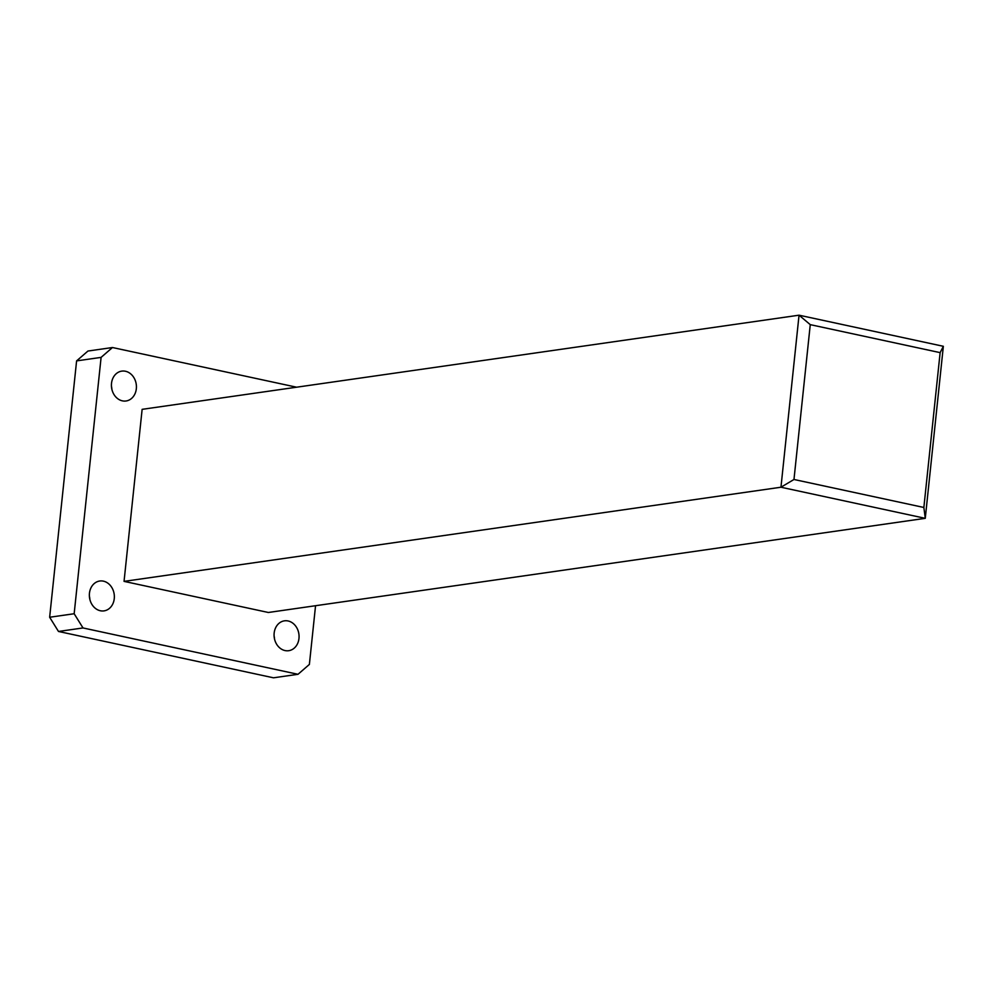 <?xml version="1.0" encoding="UTF-8"?>
<svg xmlns="http://www.w3.org/2000/svg" width="993" height="993" viewBox="0 0 993 993"><rect width="100%" height="100%" fill="white"/><g stroke="black" fill="none" stroke-linecap="round" stroke-linejoin="round"><path stroke-width="1.49" d="M125.478 371.258A15.081 12.45 81.8 0 0 121.779 371.121A15.081 12.45 81.8 0 0 111.415 385.594A15.081 12.45 81.8 0 0 122.362 400.849A15.081 12.45 81.8 0 0 126.061 400.986A15.081 12.45 81.8 0 0 136.426 386.513A15.081 12.45 81.8 0 0 125.478 371.258M103.409 581.153A15.081 12.45 81.8 0 0 99.722 581.017A15.081 12.45 81.8 0 0 89.358 595.49A15.081 12.45 81.8 0 0 100.305 610.745A15.081 12.45 81.8 0 0 103.992 610.881A15.081 12.45 81.8 0 0 114.356 596.408A15.081 12.45 81.8 0 0 103.409 581.153M288.119 620.973A15.081 12.45 81.8 0 0 284.432 620.836A15.081 12.45 81.8 0 0 274.068 635.309A15.081 12.45 81.8 0 0 285.016 650.564A15.081 12.45 81.8 0 0 288.702 650.7A15.081 12.45 81.8 0 0 299.067 636.228A15.081 12.45 81.8 0 0 288.119 620.973M111.886 389.368A15.081 12.45 81.8 0 0 111.439 386.252M89.829 599.263A15.081 12.45 81.8 0 0 89.382 596.148M274.54 639.07A15.081 12.45 81.8 0 0 274.093 635.967M296.559 387.196L112.47 347.525L101.1 357.381L76.598 360.893L49.65 617.249L74.165 613.736L83.002 627.948L298.012 674.297L309.382 664.429L315.551 605.718M76.598 360.893L87.955 351.038L112.47 347.525M83.002 627.948L58.488 631.461L273.497 677.809L298.012 674.297M58.488 631.461L49.65 617.249M101.1 357.381L74.165 613.736M793.978 479.482L923.862 507.473L940.135 352.639L810.263 324.649L793.978 479.482L780.957 487.228L799.042 315.191L142.136 409.339L124.051 581.377L268.358 612.482L925.265 518.334L780.957 487.228L124.051 581.377M810.263 324.649L799.042 315.191L943.35 346.296L925.265 518.334L923.862 507.473M943.35 346.296L940.135 352.639"/></g></svg>
